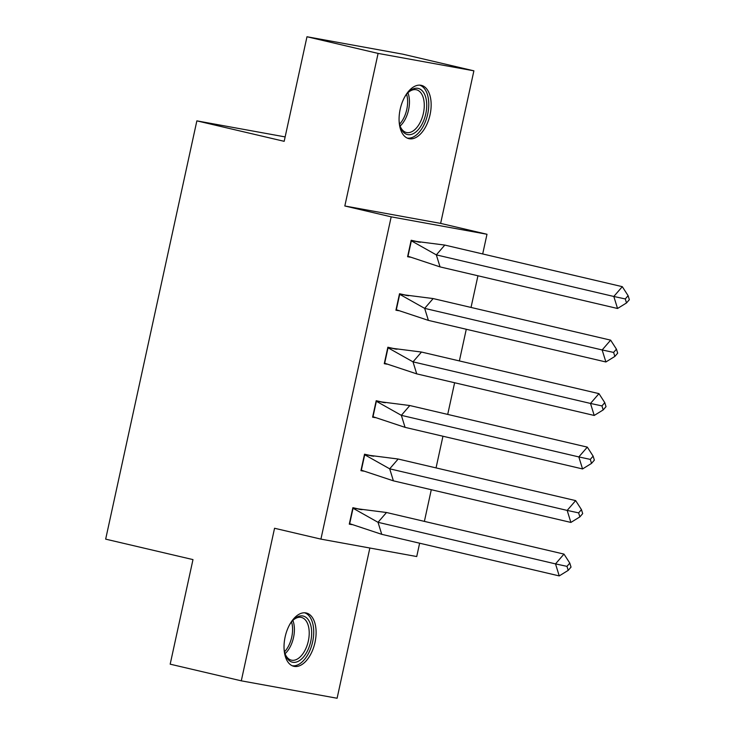 <?xml version="1.0" encoding="UTF-8"?>
<svg xmlns="http://www.w3.org/2000/svg" width="735" height="735" viewBox="0 0 735 735"><rect width="100%" height="100%" fill="white"/><g stroke="black" fill="none" stroke-linecap="round" stroke-linejoin="round"><path stroke-width="1.1" d="M285.125 636.942A27.379 15.178 -76.8 0 1 306.311 612.999A27.379 15.178 -76.8 0 1 315.012 642.372A27.379 15.178 -76.8 0 1 293.825 666.314A27.379 15.178 -76.8 0 1 285.125 636.942M400.171 109.285A27.379 15.178 -76.8 0 1 421.357 85.352A27.379 15.178 -76.8 0 1 430.058 114.724A27.379 15.178 -76.8 0 1 408.871 138.658A27.379 15.178 -76.8 0 1 400.171 109.285M419.63 543.202L416.727 556.542L320.919 539.122L274.55 528.263L241.291 680.83L170.18 664.174L192.983 559.601L105.665 539.141L196.861 120.862L284.179 141.322L306.982 36.75L402.789 54.169L473.891 70.826L378.093 53.407L344.825 205.984L391.185 216.843L486.993 234.263L482.693 253.961M306.982 36.75L378.093 53.407M241.291 680.83L337.099 698.25L369.852 548.025M344.825 205.984L440.632 223.394L473.891 70.826M440.632 223.394L486.993 234.263M477.943 275.781L471.034 307.441M466.275 329.262L459.375 360.931M454.616 382.751L447.707 414.411M442.957 436.232L436.048 467.901M431.289 489.721L424.389 521.381M285.143 136.912L196.861 120.862M320.919 539.122L391.185 216.843M420.301 242.293L411.177 240.262L407.594 256.717L410.176 257.186M408.642 295.773L399.518 293.743L395.926 310.207L398.517 310.675M396.973 349.263L387.86 347.232L384.267 363.687L386.849 364.156M385.315 402.743L376.191 400.713L372.608 417.177L375.19 417.645M373.656 456.233L364.532 454.202L360.94 470.657L363.531 471.126M361.987 509.713L352.873 507.692L349.281 524.147L351.863 524.615M407.695 256.258L408.357 256.414M396.027 309.747L396.698 309.904M384.368 363.228L385.039 363.384M372.709 416.717L373.371 416.874M361.041 470.198L361.712 470.354M349.382 523.688L350.053 523.844M440.044 266.897L436.333 254.88L411.352 240.832L407.989 256.258L440.044 266.897L617.538 308.489L613.817 296.471L436.333 254.88L444.804 245.077L411.067 240.758M418.877 242.137L411.168 240.327M622.297 286.668L628.103 295.672L625.274 298.943L613.817 296.471L622.297 286.668L444.804 245.077M625.274 298.943L626.514 302.949L617.538 308.489M626.514 302.949L629.335 299.678L628.103 295.672M404.746 96.882A23.695 13.138 -76.8 0 1 408.357 92.27A23.695 13.138 -76.8 0 1 410.746 90.258A23.695 13.138 -76.8 0 1 426.566 101.935A23.695 13.138 -76.8 0 1 414.935 132.686A23.695 13.138 -76.8 0 1 400.29 126.677A23.695 13.138 -76.8 0 1 399.114 120.944M400.051 125.924A21.94 12.164 103.2 0 0 406.409 132.493A21.94 12.164 103.2 0 0 413.355 130.784A21.94 12.164 103.2 0 0 424.178 107.99A21.94 12.164 103.2 0 0 416.423 89.78A21.94 12.164 103.2 0 0 409.478 91.489A21.94 12.164 103.2 0 0 407.806 92.84M407.162 138.061A27.204 15.077 103.2 0 0 415.247 135.828A27.204 15.077 103.2 0 0 428.615 108.045A27.204 15.077 103.2 0 0 419.566 85.122M289.7 624.539A23.695 13.138 -76.8 0 1 293.311 619.917A23.695 13.138 -76.8 0 1 295.7 617.905A23.695 13.138 -76.8 0 1 311.521 629.592A23.695 13.138 -76.8 0 1 299.889 660.342A23.695 13.138 -76.8 0 1 285.244 654.334A23.695 13.138 -76.8 0 1 284.059 648.601M285.005 653.58A21.94 12.164 103.2 0 0 291.363 660.149A21.94 12.164 103.2 0 0 298.309 658.441A21.94 12.164 103.2 0 0 309.123 635.646A21.94 12.164 103.2 0 0 301.378 617.428A21.94 12.164 103.2 0 0 294.432 619.146A21.94 12.164 103.2 0 0 292.76 620.496M292.117 665.717A27.204 15.077 103.2 0 0 300.202 663.484A27.204 15.077 103.2 0 0 313.569 635.692A27.204 15.077 103.2 0 0 304.52 612.779M428.386 320.387L424.665 308.369L399.693 294.312L396.33 309.738L428.386 320.387L605.879 361.969L602.158 349.952L424.665 308.369L433.145 298.566L399.408 294.248M407.218 295.626L399.5 293.816M610.638 340.149L616.435 349.162L613.615 352.423L602.158 349.952L610.638 340.149L433.145 298.566M613.615 352.423L614.855 356.429L605.879 361.969M614.855 356.429L617.676 353.167L616.435 349.162M416.727 373.867L413.006 361.85L388.034 347.802L384.671 363.228L416.727 373.867L594.211 415.459L590.499 403.441L413.006 361.85L421.486 352.047L387.749 347.728M395.559 349.107L387.841 347.297M598.97 393.638L604.776 402.642L601.947 405.913L590.499 403.441L598.97 393.638L421.486 352.047M601.947 405.913L603.187 409.919L594.211 415.459M603.187 409.919L606.017 406.648L604.776 402.642M405.068 427.357L401.347 415.339L376.366 401.282L373.003 416.708L405.068 427.357L582.552 468.939L578.831 456.922L401.347 415.339L409.818 405.536L376.081 401.218M383.89 402.596L376.182 400.786M587.311 447.128L593.117 456.132L590.288 459.393L578.831 456.922L587.311 447.128L409.818 405.536M590.288 459.393L591.528 463.399L582.552 468.939M591.528 463.399L594.358 460.138L593.117 456.132M393.4 480.837L389.688 468.82L364.707 454.772L361.344 470.198L393.4 480.837L570.893 522.429L567.172 510.412L389.688 468.82L398.159 459.026L364.422 454.699M372.232 456.077L364.514 454.267M575.652 500.608L581.449 509.612L578.629 512.883L567.172 510.412L575.652 500.608L398.159 459.026M578.629 512.883L579.869 516.889L570.893 522.429M579.869 516.889L582.69 513.618L581.449 509.612M381.741 534.327L378.02 522.309L353.048 508.252L349.685 523.678L381.741 534.327L559.234 575.909L555.513 563.892L378.02 522.309L386.5 512.506L352.763 508.188M360.573 509.566L352.855 507.756M563.984 554.098L569.79 563.102L566.97 566.363L555.513 563.892L563.984 554.098L386.5 512.506M566.97 566.363L568.201 570.369L559.234 575.909M568.201 570.369L571.031 567.108L569.79 563.102M407.916 92.739A21.94 12.164 -76.8 0 1 400.106 126.062M399.601 124.132A21.214 11.76 103.2 0 0 406.602 94.245M292.861 620.395A21.94 12.164 -76.8 0 1 285.061 653.718M284.546 651.789A21.214 11.76 103.2 0 0 291.556 621.893"/></g></svg>
